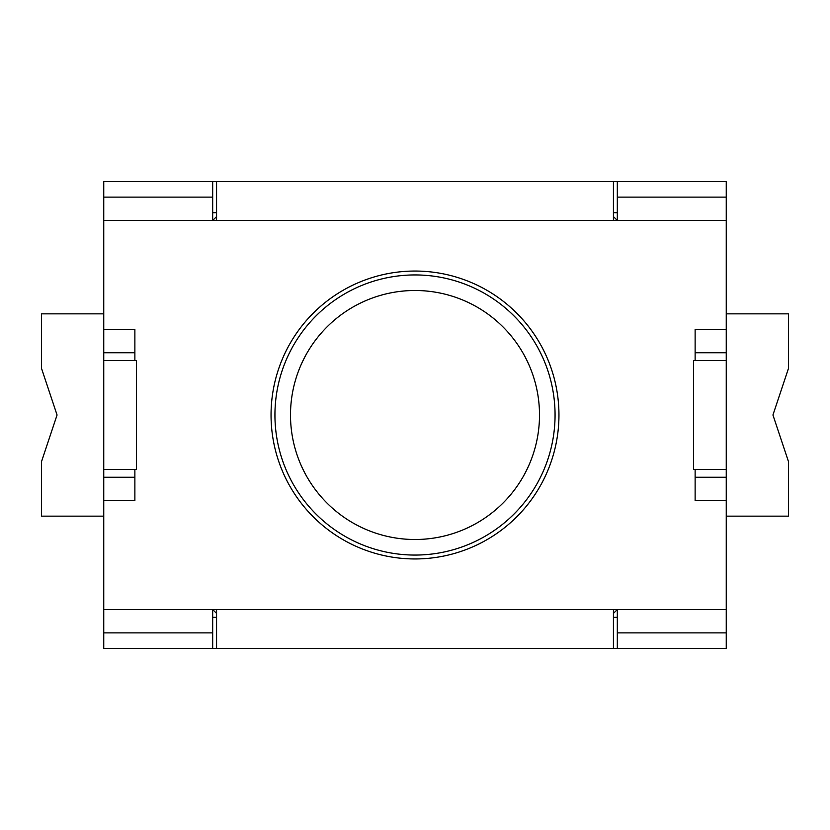 <?xml version="1.0" encoding="UTF-8"?>
<svg xmlns="http://www.w3.org/2000/svg" width="830" height="830" viewBox="0 0 830 830"><rect width="100%" height="100%" fill="white"/><g stroke="black" fill="none" stroke-linecap="round" stroke-linejoin="round"><path stroke-width="1.25" d="M212.688 197.125L103.75 197.125L103.75 181.563L212.688 181.563L212.688 220.469L216.578 216.578M617.312 181.563L726.25 181.563L726.25 220.469L613.422 220.469L613.422 181.563L617.312 181.563L617.312 197.125L726.25 197.125M103.75 632.875L212.688 632.875L212.688 648.438L103.75 648.438L103.75 609.531L216.578 609.531L216.578 648.438L617.312 648.438L617.312 609.531L613.422 613.422M103.75 197.125L103.75 220.469L613.422 220.469M103.75 329.406L103.75 360.531L134.875 360.531L134.875 329.406L103.75 329.406L103.75 220.469M134.875 469.469L103.75 469.469L103.75 500.594L134.875 500.594L134.875 469.469L136.431 469.469L136.431 360.531L134.875 360.531M726.25 220.469L726.25 632.875L617.312 632.875M726.25 477.25L695.125 477.25M103.75 477.25L134.875 477.25M212.688 632.875L212.688 609.531L216.578 613.422M103.75 352.75L134.875 352.75M726.25 352.75L695.125 352.75M617.312 197.125L617.312 220.469L613.422 216.578M726.25 632.875L726.25 648.438L617.312 648.438M103.75 516.156L41.5 516.156L41.5 461.688L57.063 415L41.5 368.313L41.5 313.844L103.75 313.844M726.25 313.844L788.5 313.844L788.5 368.313L772.938 415L788.5 461.688L788.5 516.156L726.25 516.156M212.688 212.688L216.578 212.688M613.422 212.688L617.312 212.688M212.688 181.563L216.578 181.563L216.578 220.469M216.578 181.563L613.422 181.563M726.25 329.406L695.125 329.406L695.125 360.531L693.569 360.531L693.569 469.469L695.125 469.469L695.125 500.594L726.25 500.594M726.25 609.531L613.422 609.531L613.422 648.438M103.75 609.531L103.75 500.594M415 271.047A143.953 143.953 0 0 1 558.953 415A143.953 143.953 0 0 1 415 558.953A143.953 143.953 0 0 1 271.047 415A143.953 143.953 0 0 1 415 271.047M103.75 469.469L103.75 360.531M613.422 617.312L617.312 617.312M212.688 617.312L216.578 617.312M212.688 648.438L216.578 648.438M726.25 469.469L695.125 469.469M726.25 360.531L695.125 360.531M415 555.062A140.062 140.062 0 0 1 274.938 415A140.062 140.062 0 0 1 415 274.938A140.062 140.062 0 0 1 555.062 415A140.062 140.062 0 0 1 415 555.062A140.062 140.062 0 0 0 555.062 415A140.062 140.062 0 0 0 415 274.938M216.578 609.531L613.422 609.531M415 539.5A124.5 124.5 0 0 1 290.5 415A124.5 124.5 0 0 1 415 290.5A124.5 124.5 0 0 1 539.5 415A124.5 124.5 0 0 1 415 539.5"/></g></svg>
